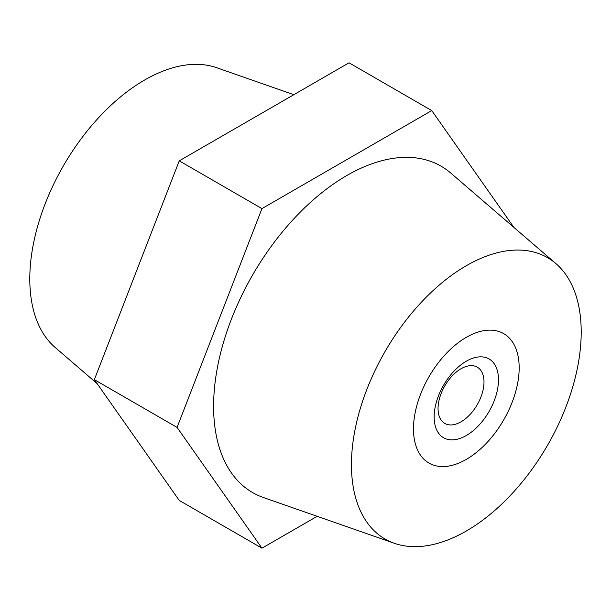 <?xml version="1.0" encoding="UTF-8"?>
<svg xmlns="http://www.w3.org/2000/svg" width="611" height="611" viewBox="0 0 611 611"><rect width="100%" height="100%" fill="white"/><g stroke="black" fill="none" stroke-linecap="round" stroke-linejoin="round"><path stroke-width="0.92" d="M466.33 459.373A74.733 43.144 120 0 0 515.149 393.515A74.733 43.144 120 0 0 503.693 333.637A74.733 43.144 120 0 0 466.33 337.333A74.733 43.144 120 0 0 417.504 403.191A74.733 43.144 120 0 0 428.96 463.069A74.733 43.144 120 0 0 466.33 459.373M97.149 383.624L55.089 347.407A162.457 93.796 -60 0 1 41.09 215.087A162.457 93.796 -60 0 1 144.67 79.995A162.457 93.796 -60 0 1 216.584 67.684L293.838 94.69M466.33 531.005A162.457 93.796 -60 0 1 394.416 543.316A162.457 93.796 -60 0 1 357.954 416.908A162.457 93.796 -60 0 1 466.33 265.701A162.457 93.796 -60 0 1 555.911 263.593A162.457 93.796 -60 0 1 569.91 395.913A162.457 93.796 -60 0 1 466.33 531.005M394.416 543.316L263.44 497.53A188.455 108.804 -60 0 1 221.144 350.897A188.455 108.804 -60 0 1 346.857 175.502A188.455 108.804 -60 0 1 450.773 173.058L555.911 263.593M513.851 227.376L431.748 110.576L261.959 208.603L177.068 427.402L94.354 379.652L179.252 500.424L261.959 548.182L317.162 516.31M177.068 427.402L261.959 548.182M431.748 110.576L349.041 62.818L179.252 160.846L94.354 379.652M261.959 208.603L179.252 160.846M434.161 416.923A45.489 26.265 -60 0 1 466.33 361.208A45.489 26.265 -60 0 1 498.492 379.782A45.489 26.265 -60 0 1 466.33 435.498A45.489 26.265 -60 0 1 434.161 416.923M483.996 382.028A32.49 18.758 120 0 0 477.267 367.15A32.49 18.758 120 0 0 452.232 375.857A32.49 18.758 120 0 0 438.049 408.553A32.49 18.758 120 0 0 444.777 423.431A32.49 18.758 120 0 0 469.813 414.724A32.49 18.758 120 0 0 483.996 382.028M413.487 428.861A74.733 43.144 120 0 0 428.96 463.069A74.733 43.144 120 0 0 486.547 443.051A74.733 43.144 120 0 0 519.167 367.845A74.733 43.144 120 0 0 503.693 333.637A74.733 43.144 120 0 0 446.106 353.654A74.733 43.144 120 0 0 413.487 428.861"/></g></svg>
